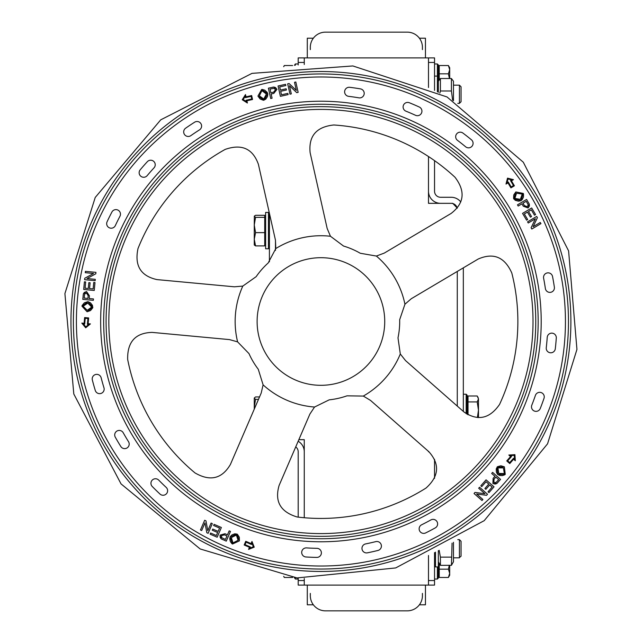 <?xml version="1.0" encoding="UTF-8"?>
<svg xmlns="http://www.w3.org/2000/svg" width="643" height="643" viewBox="0 0 643 643"><rect width="100%" height="100%" fill="white"/><g stroke="black" fill="none" stroke-linecap="round" stroke-linejoin="round"><path stroke-width="0.96" d="M310.32 49.599L310.32 47.301A15.151 15.151 0 0 1 325.471 32.15L407.276 32.15A15.151 15.151 0 0 1 422.427 47.301L422.427 49.599M419.397 604.79L425.457 604.79L425.457 585.098M307.29 585.098L307.29 604.79L313.35 604.79M313.35 38.21L307.29 38.21L307.29 57.902M425.457 57.902L425.457 38.21L419.397 38.21M422.427 593.401L422.427 595.699A15.151 15.151 0 0 1 407.276 610.85L325.471 610.85A15.151 15.151 0 0 1 310.32 595.699L310.32 593.401M457.157 208.244A6.06 6.06 0 0 0 451.209 203.333L440.6 203.333A12.121 12.121 0 0 1 428.487 191.22L428.487 156.53L428.487 203.333L452.72 203.333L457.269 208.107M457.269 271.45L457.269 406.079L457.269 271.45M428.487 451.378L428.487 451.78A12.121 12.121 0 0 1 428.487 451.378M428.487 585.098L434.539 585.098L434.539 580.549L428.487 580.549L428.487 555.496L428.487 585.098L304.26 585.098L304.26 578.507L304.26 580.549L298.199 580.549L298.199 585.098L304.26 585.098L298.199 585.098M298.159 441.259A12.121 12.121 0 0 1 304.26 451.78L304.26 517.736L304.26 439.667L298.842 439.667M275.477 250.424L275.477 240.257L275.477 250.424M304.26 57.902L298.199 57.902L298.199 62.451L304.26 62.451L304.26 64.501L304.26 57.902L428.487 57.902L428.487 87.504L428.487 62.451L434.539 62.451L434.539 57.902L428.487 57.902M434.539 580.549L434.539 552.618M434.539 478.352L434.539 459.295M463.33 411.407L463.33 267.85M460.782 201.958A12.121 12.121 0 0 0 451.209 197.28L440.6 197.28A6.06 6.06 0 0 1 434.539 191.22L434.539 160.637M434.539 90.39L434.539 62.451M298.199 62.451L298.199 64.967M269.417 213.307L269.417 261.789M295.724 446.901A6.06 6.06 0 0 1 298.199 451.78L298.199 517.125M298.199 578.033L298.199 580.549M128.512 441.677A4.541 4.541 0 0 1 127.065 447.938A4.541 4.541 0 0 1 120.804 446.491A235.949 235.949 0 0 1 115.29 437.192A4.541 4.541 0 0 1 117.018 431.003A4.541 4.541 0 0 1 123.207 432.739A226.858 226.858 0 0 0 128.512 441.677M101.152 377.779A226.858 226.858 0 0 0 103.965 387.785A4.541 4.541 0 0 1 100.943 393.46A4.541 4.541 0 0 1 95.268 390.438A235.949 235.949 0 0 1 92.351 380.029A4.541 4.541 0 0 1 95.622 374.499A4.541 4.541 0 0 1 101.152 377.779M152.238 486.478A4.541 4.541 0 0 1 152.311 480.048A4.541 4.541 0 0 1 158.733 480.12A226.858 226.858 0 0 0 166.175 487.386A4.541 4.541 0 0 1 166.4 493.808A4.541 4.541 0 0 1 159.97 494.033A235.949 235.949 0 0 1 152.238 486.478M375.761 541.631A4.541 4.541 0 0 1 381.275 544.942A4.541 4.541 0 0 1 377.963 550.448A235.949 235.949 0 0 1 367.41 552.827A4.541 4.541 0 0 1 362.057 549.267A4.541 4.541 0 0 1 365.618 543.914A226.858 226.858 0 0 0 375.761 541.631M306.534 547.9A226.858 226.858 0 0 0 316.919 548.326A4.541 4.541 0 0 1 321.387 552.948A4.541 4.541 0 0 1 316.758 557.409A235.949 235.949 0 0 1 305.955 556.975A4.541 4.541 0 0 1 301.712 552.152A4.541 4.541 0 0 1 306.534 547.9M425.698 532.91A4.541 4.541 0 0 1 419.606 530.853A4.541 4.541 0 0 1 421.663 524.768A226.858 226.858 0 0 0 430.866 519.938A4.541 4.541 0 0 1 437.047 521.706A4.541 4.541 0 0 1 435.271 527.887A235.949 235.949 0 0 1 425.698 532.91M547.225 337.366A4.541 4.541 0 0 1 552.08 333.154A4.541 4.541 0 0 1 556.291 338.001A235.949 235.949 0 0 1 555.295 348.771A4.541 4.541 0 0 1 550.255 352.758A4.541 4.541 0 0 1 546.261 347.718A226.858 226.858 0 0 0 547.225 337.366M531.801 405.146A226.858 226.858 0 0 0 535.41 395.397A4.541 4.541 0 0 1 541.189 392.584A4.541 4.541 0 0 1 544.002 398.363A235.949 235.949 0 0 1 540.249 408.498A4.541 4.541 0 0 1 534.349 411.046A4.541 4.541 0 0 1 531.801 405.146M554.362 287.18A4.541 4.541 0 0 1 550.529 292.34A4.541 4.541 0 0 1 545.368 288.506A226.858 226.858 0 0 0 543.624 278.258A4.541 4.541 0 0 1 547.217 272.929A4.541 4.541 0 0 1 552.546 276.522A235.949 235.949 0 0 1 554.362 287.18M405.95 111.175A4.541 4.541 0 0 1 403.434 105.259A4.541 4.541 0 0 1 409.358 102.751A235.949 235.949 0 0 1 419.284 107.027A4.541 4.541 0 0 1 421.519 113.055A4.541 4.541 0 0 1 415.499 115.29A226.858 226.858 0 0 0 405.95 111.175M465.645 146.797A226.858 226.858 0 0 0 457.486 140.351A4.541 4.541 0 0 1 456.594 133.985A4.541 4.541 0 0 1 462.96 133.093A235.949 235.949 0 0 1 471.44 139.796A4.541 4.541 0 0 1 472.042 146.194A4.541 4.541 0 0 1 465.645 146.797M360.426 88.879A4.541 4.541 0 0 1 364.147 94.119A4.541 4.541 0 0 1 358.898 97.84A226.858 226.858 0 0 0 348.619 96.337A4.541 4.541 0 0 1 344.656 91.274A4.541 4.541 0 0 1 349.728 87.311A235.949 235.949 0 0 1 360.426 88.879M482.001 500.511L474.044 493.511L474.992 492.425L484.926 493.736L478.673 488.238L479.557 487.233L487.523 494.234L486.574 495.311L476.64 494.001L482.893 499.498L482.001 500.511M513.524 458.282L514.537 459.174L514.287 455.373L510.494 455.614L511.506 456.506L507.689 460.846L509.706 462.622L513.524 458.282M508.822 455.043L514.922 454.657L515.316 460.75L513.588 459.231L509.77 463.571L506.74 460.91L510.558 456.57L508.822 455.043M496.364 472.002L496.243 468.884L497.529 466.665L500.881 465.781L504.377 466.826L505.245 474.357L504.739 474.799L502.32 475.627L499.523 475.418L497.521 474.285L496.388 472.083M498.735 473.449L504.337 473.57L503.405 467.903L497.923 467.903L498.735 473.449L500.648 474.333M501.757 474.454L502.858 474.333M497.77 474.526L497.007 467.115L504.377 466.826L505.245 474.357L497.77 474.526M495.086 484.075L492.916 483.448L493.117 478.336L494.917 476.294L491.678 473.449L492.61 472.388L500.575 479.389L496.782 483.544L495.15 484.075M498.703 479.622L495.857 477.114L494.049 479.172L493.84 482.33L495.97 482.58L498.703 479.622M497.931 482.395L496.782 483.544L492.916 483.448L493.117 478.336M485.843 489.339L484.902 488.511L488.776 484.099L486.068 481.72L481.768 486.614L480.827 485.786L486.06 479.839L494.025 486.839L488.953 492.602L488.013 491.782L492.152 487.072L489.717 484.926L485.843 489.339M540.948 223.619L531.825 229.029L531.094 227.791L535.41 218.749L528.249 223L527.565 221.843L536.688 216.434L537.419 217.672L533.103 226.714L540.265 222.47L540.948 223.619M510.526 180.595L511.691 179.903L507.994 178.971L507.054 182.652L508.219 181.961L511.161 186.936L513.476 185.562L510.526 180.595M506.001 184.067L507.52 178.143L513.435 179.654L511.45 180.828L514.4 185.803L510.928 187.86L507.978 182.885L506.001 184.067M518.274 201.155L515.268 200.311L513.556 198.398L513.749 194.933L515.831 191.935L523.257 193.43L523.523 194.057L523.458 197.071L522.237 199.563L520.806 200.761L518.362 201.155M520.388 199.346L522.229 194.057L516.554 193.189L514.858 198.406L520.388 199.346L521.602 198.148M522.14 197.144L522.494 195.697M521.111 200.6L513.821 199.025L515.831 191.935L523.257 193.43L521.111 200.6M529.358 206.098L528.096 207.97L523.298 206.202L521.907 203.855L518.202 206.057L517.478 204.844L526.601 199.434L529.374 204.321L529.374 206.041M526.239 201.283L522.984 203.22L524.383 205.575L527.316 206.749L528.216 204.796L526.239 201.283M528.642 202.875L529.374 204.321L528.096 207.97L523.298 206.202M531.512 216.522L530.435 217.165L527.437 212.11L524.334 213.95L527.662 219.552L526.585 220.187L522.542 213.38L531.665 207.962L535.579 214.569L534.502 215.212L531.303 209.811L528.514 211.467L531.512 216.522M295.828 81.999L298.151 92.343L296.753 92.656L289.479 85.76L291.311 93.886L290.001 94.175L287.67 83.831L289.077 83.518L296.343 90.414L294.518 82.296L295.828 81.999M245.505 97.632L245.208 96.321L243.175 99.536L246.39 101.57L246.092 100.26L251.734 98.99L251.14 96.362L245.505 97.632M247.402 103.017L242.242 99.737L245.505 94.577L246.012 96.828L251.654 95.558L252.538 99.496L246.904 100.766L247.402 103.017M267.448 96.619L265.72 99.215L263.373 100.252L260.142 98.998L257.931 96.096L261.653 89.498L262.32 89.441L264.763 90.181L267.166 92.359L267.858 94.095L267.48 96.538M266.387 94.055L261.918 90.671L259.346 95.799L263.783 99.022L266.387 94.055L265.84 92.833M267.801 93.749L264.056 100.195L257.931 96.096L261.653 89.498L267.801 93.749M275.582 87.609L276.964 89.385L273.805 93.404L271.145 94.007L272.093 98.202L270.719 98.516L268.396 88.171L273.894 87.038L275.534 87.569M270.036 89.08L270.872 92.777L273.548 92.182L275.566 89.747L273.99 88.292L270.036 89.08M272.294 87.287L273.894 87.038L276.964 89.385L273.805 93.404M286.159 88.782L286.432 90.004L280.702 91.29L281.489 94.81L287.847 93.38L288.12 94.601L280.396 96.337L278.065 85.993L285.556 84.305L285.838 85.527L279.713 86.909L280.428 90.068L286.159 88.782M200.455 530.009L204.651 520.275L205.969 520.846L207.793 530.7L211.097 523.056L212.327 523.587L208.123 533.32L206.805 532.75L204.98 522.896L201.685 530.547L200.455 530.009M250.352 546.944L249.822 548.182L253.358 546.767L251.952 543.239L251.421 544.476L246.108 542.186L245.047 544.653L250.352 546.944M251.976 541.47L254.234 547.153L248.56 549.411L249.468 547.297L244.163 545.007L245.763 541.302L251.067 543.584L251.976 541.47M232.002 534.863L234.928 533.778L237.436 534.317L239.317 537.235L239.397 540.884L232.509 544.034L231.93 543.689L230.395 541.647L229.728 538.922L230.194 536.672L231.93 534.912M231.359 537.564L232.975 542.925L238.079 540.297L236.383 535.072L231.359 537.564L231.11 539.654M231.15 539.975L231.793 541.76M230.033 536.977L236.849 533.963L239.397 540.884L232.509 544.034L230.033 536.977M220.131 537.379L220.051 535.121L224.978 533.73L227.477 534.807L229.181 530.853L230.475 531.407L226.272 541.149L221.16 538.826L220.147 537.435M225.476 539.437L226.979 535.957L224.463 534.872L221.401 535.651L221.819 537.757L225.476 539.437M222.599 539.565L221.16 538.826L220.051 535.121L224.978 533.73M212.262 530.21L212.753 529.06L218.154 531.383L219.576 528.072L213.597 525.5L214.095 524.342L221.369 527.485L217.165 537.218L210.116 534.18L210.615 533.031L216.369 535.515L217.655 532.533L212.262 530.21M147.167 175.643A4.541 4.541 0 0 1 140.769 176.206A4.541 4.541 0 0 1 140.206 169.8A235.949 235.949 0 0 1 147.343 161.682A4.541 4.541 0 0 1 153.765 161.417A4.541 4.541 0 0 1 154.031 167.839A226.858 226.858 0 0 0 147.167 175.643M199.491 129.878A226.858 226.858 0 0 0 190.842 135.641A4.541 4.541 0 0 1 184.509 134.524A4.541 4.541 0 0 1 185.626 128.198A235.949 235.949 0 0 1 194.628 122.202A4.541 4.541 0 0 1 200.897 123.609A4.541 4.541 0 0 1 199.491 129.878M111.898 212.053A4.541 4.541 0 0 1 118.031 210.132A4.541 4.541 0 0 1 119.952 216.265A226.858 226.858 0 0 0 115.338 225.589A4.541 4.541 0 0 1 109.302 227.783A4.541 4.541 0 0 1 107.1 221.739A235.949 235.949 0 0 1 111.898 212.053M88.847 282.647L90.1 282.767L89.554 288.619L93.139 288.948L93.749 282.462L94.995 282.582L94.256 290.467L83.703 289.479L84.41 281.835L85.664 281.955L85.077 288.201L88.308 288.498L88.847 282.647M84.466 292.348L86.588 291.576L89.433 295.828L89.176 298.537L93.468 298.939L93.339 300.337L82.778 299.357L83.405 293.771L86.588 291.576L89.433 295.828M90.526 302.861L92.455 305.312L92.721 307.86L90.526 310.553L87.086 311.759L81.958 306.181L82.111 305.521L84.313 302.829L87.906 301.647L92.881 307.201L87.086 311.759L81.958 306.181L87.906 301.647L90.462 302.813M90.414 323.903L85.704 327.801L81.806 323.099L84.096 323.316L84.635 317.562L88.654 317.939L88.123 323.694L90.414 323.903M85.39 271.362L95.944 272.343L95.815 273.773L87.006 278.556L95.293 279.327L95.172 280.661L84.611 279.681L84.747 278.25L93.556 273.468L85.262 272.696L85.39 271.362M84.707 324.048L83.365 323.927L85.8 326.853L88.726 324.426L87.384 324.297L87.922 318.542L85.246 318.293L84.707 324.048M87.753 303.086L83.156 306.285L87.239 310.32L91.676 307.097L87.753 303.086L85.688 303.496M84.426 304.284L83.903 304.798M83.148 295.37L83.469 293.57L84.418 292.38M84.161 298.071L87.93 298.424L88.187 295.7L86.492 293.023L84.627 294.076L84.161 298.071M297.95 567.978A247.547 247.547 0 0 0 545.867 218.154A247.547 247.547 0 0 0 118.955 178.368A247.547 247.547 0 0 0 297.95 567.978M300.763 537.813A217.246 217.246 0 0 0 518.338 230.805A217.246 217.246 0 0 0 143.67 195.89A217.246 217.246 0 0 0 300.763 537.813M411.319 298.706L478.175 259.041C493.454 252.377 504.667 257.023 511.796 272.986A196.943 196.943 0 0 1 499.547 404.447C489.588 418.818 477.717 421.318 463.933 411.938L405.548 360.602L400.3 353.996L397.993 337.824A78.776 78.776 0 0 0 399.681 319.692L404.937 304.227L411.319 298.706M234.398 286.81L156.988 279.601C140.713 276.008 134.379 265.663 137.996 248.552A196.943 196.943 0 0 1 225.171 149.409C241.68 143.63 252.747 148.589 258.39 164.278L275.445 240.12L275.807 248.552L268.171 262.995A78.776 78.776 0 0 0 256.147 276.667L242.805 286.087L234.398 286.81M261.195 393.074L230.411 464.463C221.972 478.834 210.173 481.663 195.022 472.935A196.943 196.943 0 0 1 127.66 359.389C127.274 341.907 135.408 332.905 152.069 332.391L229.479 339.6L237.605 341.867L248.978 353.586A78.776 78.776 0 0 0 258.269 369.251L263.108 384.86L261.195 393.074M327.174 228.49L310.119 152.64C308.495 136.051 316.38 126.832 333.773 124.983A196.943 196.943 0 0 1 455.003 177.251C465.596 191.164 464.302 203.228 451.129 213.444L384.265 253.101L376.364 256.051L360.265 253.254A78.776 78.776 0 0 0 343.539 246.044L330.462 236.262L327.174 228.49M370.537 400.42L428.921 451.756C439.981 464.23 439.024 476.318 426.044 488.037A196.943 196.943 0 0 1 297.235 517.012C280.485 511.981 274.44 501.46 279.102 485.457L309.886 414.068L314.548 407.035L329.208 399.842A78.776 78.776 0 0 0 346.979 395.839L363.311 396.064L370.537 400.42M254.266 409.141L254.266 407.083L254.347 408.948M254.266 398.154L255.552 399.367L254.266 407.083L254.266 398.001L255.552 396.948L259.523 396.948M258.478 399.367L255.552 399.367M254.266 216.321L255.552 217.342L254.266 224.994L254.331 216.104L255.552 215.301L264.723 215.301L264.723 217.342L255.552 217.342M255.552 232.637L254.266 239.276L254.266 224.994L255.552 232.637L264.723 232.637L264.723 245.907L255.552 245.907L254.266 244.999L254.266 239.276L255.552 245.907M264.723 217.342L264.723 232.637M477.411 417.548L478.472 410.13L478.472 417.596M477.194 401.923L478.472 398.957L478.472 410.13L477.194 401.923L468.024 401.923L468.024 395.984L477.194 395.984L478.472 398.957L477.886 396.988M468.024 414.807L468.024 401.923M459.432 557.553L461.055 556.203L461.055 541.277L459.432 539.646L459.432 557.553M459.432 85.173L459.432 103.354L461.055 101.723L461.055 86.797L459.432 85.173L453.476 85.173M467.115 414.277L467.115 395.164L466.167 394.215L466.167 413.674M438.333 92.287L438.333 64.911L437.385 63.962L437.385 91.804M268.469 212.431L268.469 248.785L265.631 248.785L265.631 212.423L268.469 212.423L269.417 213.372M434.539 565.969L435.488 566.917L435.488 552.144M437.385 566.917L437.385 579.038L438.333 578.089L438.333 550.713M452.648 100.212L451.41 90.984L451.41 78.518L453.476 81.235L453.476 100.702M438.333 81.235L440.407 78.518L440.407 90.984L439.836 93.066M451.41 90.984L440.407 90.984M451.41 78.518L440.407 78.518M453.476 542.306L453.476 561.765L451.442 565.301L452.069 543.142M439.161 550.287L440.407 557.135L440.407 565.358L451.442 565.301M440.407 557.135L451.41 557.135M449.433 78.518L448.404 73.832L449.69 69.677L449.69 78.518M448.404 65.522L449.69 67.748L449.69 69.677L448.404 65.522L439.241 65.522L439.241 73.832L448.404 73.832M439.241 79.66L439.241 73.832M438.333 69.114L439.241 69.114M449.69 565.358L449.69 573.323L448.404 569.168L449.296 565.358M449.69 573.323L449.69 575.252L448.404 577.478L449.69 573.323M448.404 569.168L439.241 569.168L439.241 577.478L448.404 577.478M439.241 569.168L439.241 563.34M283.756 576.353L284.335 577.478L292.565 577.478M292.613 65.522L284.335 65.522L283.748 66.663M434.539 579.038L437.385 579.038M295.362 65.232L295.362 63.962L294.414 65.329M298.199 63.962L295.362 63.962M294.414 577.671L295.362 579.038L295.362 577.768M298.231 564.964A244.517 244.517 0 0 1 121.423 180.12A244.517 244.517 0 0 1 543.11 219.416A244.517 244.517 0 0 1 298.231 564.964M300.482 540.827A220.276 220.276 0 0 0 521.087 229.535A220.276 220.276 0 0 0 141.203 194.138A220.276 220.276 0 0 0 300.482 540.827M532.099 341.176A212.086 212.086 0 0 0 340.605 110.323A212.086 212.086 0 0 0 109.752 301.824A212.086 212.086 0 0 0 301.245 532.677A212.086 212.086 0 0 0 532.099 341.176M300.988 535.41A214.834 214.834 0 0 0 516.144 231.81A214.834 214.834 0 0 0 145.639 197.28A214.834 214.834 0 0 0 300.988 535.41M297.733 570.381A249.958 249.958 0 0 0 548.061 217.141A249.958 249.958 0 0 0 116.978 176.97A249.958 249.958 0 0 0 297.733 570.381M263.108 384.86A85.776 85.776 0 0 0 314.548 407.035M242.805 286.087A85.776 85.776 0 0 0 237.605 341.867M330.462 236.262A85.776 85.776 0 0 0 275.807 248.552M404.937 304.227A85.776 85.776 0 0 0 376.364 256.051M363.311 396.064A85.776 85.776 0 0 0 400.3 353.996M315.006 385.036A63.81 63.81 0 0 0 378.904 294.864A63.81 63.81 0 0 0 268.862 284.608A63.81 63.81 0 0 0 315.006 385.036M297.026 577.928L395.686 567.938L484.211 520.661L547.555 443.831L576.94 349.422L568.597 250.891L523.306 162.221L447.046 96.964L352.862 65.948L252 73.366L160.742 119.831L95.236 197.441L64.911 293.578L73.8 393.998L121.037 483.898L200.134 548.945L297.026 577.928M264.723 243.633L265.631 243.633M264.723 217.575L265.631 217.575M468.024 399.367L467.115 399.367M453.476 557.827L459.432 557.827M457.808 539.646L459.432 539.646M457.792 103.354L459.432 103.354M466.167 394.215L463.33 394.215M438.333 77.031L437.385 76.083L434.539 76.083M269.417 247.836L268.469 248.785M435.488 566.917L438.333 566.917M438.333 561.765L440.367 565.301M439.241 573.886L438.333 573.886M283.684 576.337L284.335 577.478M283.676 66.671L284.335 65.522M437.385 63.962L434.539 63.962M295.362 579.038L298.199 579.038"/></g></svg>
